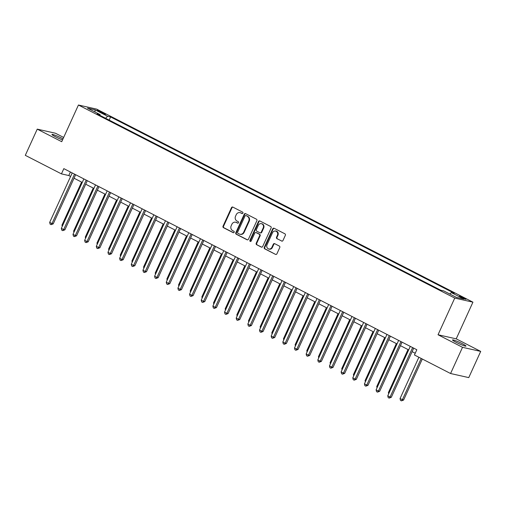 <?xml version="1.0" encoding="UTF-8"?>
<svg xmlns="http://www.w3.org/2000/svg" width="506" height="506" viewBox="0 0 506 506"><rect width="100%" height="100%" fill="white"/><g stroke="black" fill="none" stroke-linecap="round" stroke-linejoin="round"><path stroke-width="0.76" d="M242.899 213.146A0.797 0.715 -77.3 0 0 242.583 212.096L232.861 207.106A1.138 1.025 -77.3 0 0 231.476 207.669L223.038 226.182A1.138 1.025 -77.3 0 0 223.481 227.681L233.209 232.671A0.797 0.715 -77.3 0 0 233.867 231.229L232.608 230.584A3.637 3.27 -77.3 0 1 231.179 225.79L231.881 224.247A3.637 3.27 -77.3 0 1 235.606 222.204A3.637 3.27 -77.3 0 1 236.308 222.457L237.567 223.108A0.797 0.715 -77.3 0 0 238.541 222.716A0.797 0.715 -77.3 0 0 238.225 221.666L236.966 221.021A3.637 3.27 -77.3 0 1 235.537 216.226L236.239 214.683A3.637 3.27 -77.3 0 1 239.97 212.64A3.637 3.27 -77.3 0 1 240.673 212.893L241.931 213.538A0.797 0.715 -77.3 0 0 242.899 213.146M462.395 343.732A7.407 0.734 24.5 0 0 452.509 339.95A7.407 0.734 24.5 0 0 456.108 342.315A7.407 0.734 24.5 0 0 465.988 346.098A7.407 0.734 24.5 0 0 462.395 343.732M63.016 138.859A7.407 0.734 24.5 0 0 61.833 138.227A7.407 0.734 24.5 0 0 51.947 134.451A7.407 0.734 24.5 0 0 55.546 136.816A7.407 0.734 24.5 0 0 62.535 139.915M464.242 298.066A3.706 0.367 24.5 0 0 459.303 296.174A3.706 0.367 24.5 0 0 461.099 297.357A3.706 0.367 24.5 0 0 466.045 299.248A3.706 0.367 24.5 0 0 464.242 298.066M281.595 241.058A1.138 1.025 -77.3 0 0 282.98 240.502L285.346 235.309A1.138 1.025 -77.3 0 0 284.903 233.81L274.1 228.269A1.138 1.025 -77.3 0 0 272.715 228.826L264.277 247.339A1.138 1.025 -77.3 0 0 264.727 248.838L275.523 254.379A1.138 1.025 -77.3 0 0 276.909 253.822L279.767 247.548A1.138 1.025 -77.3 0 0 279.325 246.049L274.701 243.677A1.138 1.025 -77.3 0 0 273.316 244.234L271.899 247.345A3.036 2.739 -77.3 0 1 266.997 244.834L272.557 232.646A3.036 2.739 -77.3 0 1 277.452 235.157L276.529 237.187A1.138 1.025 -77.3 0 0 276.972 238.687L282.051 241.16L276.972 238.687M438.038 334.757L462.516 347.318L450.574 373.517L468.758 377.609L480.7 351.404L456.216 338.849L472.933 302.164L454.749 298.078L438.038 334.757L456.216 338.849M63.655 137.449L55.426 133.223L37.242 129.138L61.719 141.699L78.436 105.02L454.749 298.078M37.242 129.138L25.3 155.336L61.441 173.881L68.81 175.538L70.606 176.455M450.574 373.517L414.439 354.978L416.824 349.741L63.826 168.637L61.441 173.881M256.877 220.698A1.138 1.025 -77.3 0 0 256.434 219.199L245.631 213.659A1.138 1.025 -77.3 0 0 244.246 214.221L235.809 232.735A1.138 1.025 -77.3 0 0 236.251 234.234L247.054 239.774A1.138 1.025 -77.3 0 0 248.44 239.218L256.877 220.698M259.863 220.964L270.666 226.505A1.138 1.025 -77.3 0 1 271.115 228.004L262.677 246.517A1.138 1.025 -77.3 0 1 261.292 247.08L256.668 244.708A1.138 1.025 -77.3 0 1 256.219 243.209L259.641 235.701A1.138 1.025 -77.3 0 0 259.198 234.202L256.131 232.627A1.138 1.025 -77.3 0 0 254.746 233.184L251.185 241.001A0.797 0.715 -77.3 0 1 249.901 240.35L258.477 221.52A1.138 1.025 -77.3 0 1 259.863 220.964M98.733 111.434L100.783 112.49A3.586 0.354 24.5 0 0 105.571 114.318A3.586 0.354 24.5 0 0 103.831 113.173L101.776 112.123A3.586 0.354 24.5 0 0 96.988 110.289A3.586 0.354 24.5 0 0 98.733 111.434M472.933 302.164L96.621 109.106L78.436 105.02M100.074 115.45L100.068 114.584L97.095 113.92L440.764 290.229L443.737 290.899L456.33 297.357L463.894 299.059L451.308 292.601L454.28 293.271L110.605 116.956L107.633 116.285L105.583 118.271M100.068 114.584L87.475 108.126L95.046 109.827L107.633 116.285M462.516 347.318L480.7 351.404M74.034 178.213L82.263 182.438M85.691 184.197L93.92 188.415M97.348 190.18L105.577 194.399M109.005 196.157L117.234 200.382M120.668 202.141L128.897 206.359M132.325 208.118L140.554 212.343M143.982 214.101L152.211 218.32M155.639 220.085L163.868 224.303M167.296 226.062L175.525 230.287M178.953 232.045L187.182 236.264M190.61 238.022L198.839 242.247M202.273 244.006L210.496 248.225M213.93 249.983L222.159 254.208M225.587 255.966L233.816 260.185M237.244 261.95L245.473 266.169M248.901 267.927L257.13 272.152M260.558 273.91L268.787 278.129M272.215 279.888L280.444 284.113M283.872 285.871L292.101 290.09M295.536 291.854L303.758 296.073M307.193 297.832L315.421 302.057M318.85 303.815L327.078 308.034M330.507 309.792L338.735 314.017M342.164 315.776L350.392 319.994M353.82 321.753L362.049 325.978M365.477 327.736L373.706 331.955M377.134 333.72L385.363 337.938M388.798 339.697L397.027 343.922M400.455 345.68L408.684 349.899M412.112 351.657L415.224 353.258M70.416 172.021L68.81 175.538M109.169 120.112L110.605 116.956M449.834 294.024L451.308 292.601M94.989 111.978L95.046 109.827M242.33 213.602L241.16 213.001A3.637 3.27 -77.3 0 0 240.458 212.748L239.97 212.64M235.606 222.204L236.1 222.317A3.637 3.27 -77.3 0 1 236.802 222.57L237.972 223.171M232.88 207.118A1.138 1.025 -77.3 0 0 231.969 207.776L223.525 226.296A1.138 1.025 -77.3 0 0 223.975 227.795L233.608 232.735M245.65 213.671A1.138 1.025 -77.3 0 0 244.74 214.329L236.296 232.849A1.138 1.025 -77.3 0 0 236.745 234.341L247.529 239.876M245.979 215.619A0.797 0.715 -77.3 0 0 245.012 216.011L237.605 232.26A0.797 0.715 -77.3 0 0 237.915 233.31L239.243 233.993A3.637 3.27 -77.3 0 0 239.945 234.246A3.637 3.27 -77.3 0 0 243.677 232.203L248.737 221.09A3.637 3.27 -77.3 0 0 247.307 216.296L246.473 215.727A0.797 0.715 -77.3 0 0 246.156 215.657M239.945 234.246L240.439 234.354A3.637 3.27 -77.3 0 0 244.164 232.311L243.677 232.203M246.473 215.727L247.801 216.41A3.637 3.27 -77.3 0 1 249.23 221.204L244.164 232.311M261.766 247.181L256.668 244.708M255.91 232.545L256.403 232.659A1.138 1.025 -77.3 0 1 256.624 232.741L259.686 234.31A1.138 1.025 -77.3 0 1 260.135 235.809L256.713 243.316A1.138 1.025 -77.3 0 0 257.162 244.815M259.882 220.97A1.138 1.025 -77.3 0 0 258.971 221.634L250.394 240.458A0.797 0.715 -77.3 0 0 250.622 241.457M263.196 227.909A3.036 2.739 -77.3 0 0 258.294 225.391L256.34 229.686A1.138 1.025 -77.3 0 0 256.789 231.185L259.85 232.76A1.138 1.025 -77.3 0 0 261.235 232.203L263.196 227.909L263.683 228.016A3.036 2.739 -77.3 0 0 261.906 223.797L261.412 223.684M260.343 232.874A1.138 1.025 -77.3 0 0 261.728 232.311L261.235 232.203M263.683 228.016L261.728 232.311M275.669 230.938L276.162 231.046A3.036 2.739 -77.3 0 1 277.946 235.271L277.016 237.301A1.138 1.025 -77.3 0 0 277.465 238.8M268.781 249.06L269.274 249.167A3.036 2.739 -77.3 0 0 272.386 247.459L271.899 247.345M274.72 243.69A1.138 1.025 -77.3 0 0 273.809 244.347L272.386 247.459M274.119 228.276A1.138 1.025 -77.3 0 0 273.208 228.933L264.771 247.453A1.138 1.025 -77.3 0 0 265.214 248.952L275.523 254.379M81.586 182.09L61.96 225.145L62.643 225.493M62.257 226.334L61.96 225.145M74.54 174.134L52.004 223.576L49.677 222.381L72.206 172.938M75.641 174.696L53.238 223.854L52.004 223.576L51.055 224.664L50.126 224.19L49.677 222.381M53.238 223.854L51.055 224.664M93.243 188.068L73.617 231.122L74.3 231.476M73.914 232.317L73.617 231.122M104.9 194.051L85.28 237.105L85.957 237.453M85.571 238.301L85.28 237.105M116.557 200.028L96.937 243.089L97.614 243.437M97.228 244.278L96.937 243.089M86.197 180.117L63.667 229.56L61.334 228.364L83.863 178.922M87.298 180.68L64.894 229.838L63.667 229.56L62.712 230.647L61.783 230.167L61.334 228.364M64.894 229.838L62.712 230.647M97.854 186.094L75.324 235.543L72.99 234.341L95.526 184.899M98.955 186.657L76.551 235.815L75.324 235.543L74.369 236.625L73.44 236.15L72.99 234.341M76.551 235.815L74.369 236.625M109.511 192.078L86.981 241.52L84.647 240.325L107.183 190.882M110.612 192.641L88.208 241.798L86.981 241.52L86.026 242.608L85.097 242.127L84.647 240.325M88.208 241.798L86.026 242.608M128.214 206.012L108.594 249.066L109.271 249.414M108.891 250.261L108.594 249.066M121.168 198.061L98.638 247.504L96.304 246.308L118.84 196.859M122.269 198.624L99.865 247.776L98.638 247.504L97.69 248.585L96.754 248.111L96.304 246.308M99.865 247.776L97.69 248.585M139.871 211.995L120.251 255.049L120.928 255.397M120.548 256.238L120.251 255.049M151.528 217.972L131.908 261.026L132.591 261.381M132.205 262.222L131.908 261.026M163.185 223.956L143.565 267.01L144.248 267.358M143.862 268.199L143.565 267.01M174.848 229.933L155.222 272.993L155.905 273.341M155.519 274.182L155.222 272.993M186.505 235.916L166.879 278.97L167.562 279.318M167.176 280.166L166.879 278.97M132.831 204.038L110.295 253.481L107.961 252.285L130.497 202.843M133.926 204.601L111.522 253.759L110.295 253.481L109.347 254.569L108.41 254.088L107.961 252.285M111.522 253.759L109.347 254.569M144.488 210.022L121.952 259.464L119.625 258.269L142.154 208.826M145.583 210.585L123.179 259.742L121.952 259.464L121.004 260.552L120.067 260.071L119.625 258.269M123.179 259.742L121.004 260.552M156.145 215.999L133.609 265.441L131.282 264.246L153.811 214.803M157.239 216.562L134.843 265.72L133.609 265.441L132.661 266.529L131.724 266.055L131.282 264.246M134.843 265.72L132.661 266.529M167.802 221.982L145.273 271.425L142.939 270.229L165.468 220.787M168.903 222.545L146.5 271.703L145.273 271.425L144.318 272.513L143.388 272.032L142.939 270.229M146.5 271.703L144.318 272.513M179.459 227.966L156.93 277.408L154.596 276.213L177.125 226.764M180.56 228.529L158.157 277.68L156.93 277.408L155.974 278.49L155.045 278.015L154.596 276.213M158.157 277.68L155.974 278.49M198.162 241.9L178.542 284.954L179.219 285.302M178.833 286.143L178.542 284.954M191.116 233.943L168.587 283.385L166.253 282.19L188.789 232.747M192.217 234.506L169.814 283.664L168.587 283.385L167.631 284.473L166.702 283.992L166.253 282.19M169.814 283.664L167.631 284.473M209.819 247.877L190.199 290.931L190.876 291.279M190.49 292.126L190.199 290.931M202.773 239.926L180.244 289.369L177.91 288.173L200.446 238.731M203.874 240.489L181.471 289.641L180.244 289.369L179.288 290.457L178.359 289.976L177.91 288.173M181.471 289.641L179.288 290.457M221.476 253.86L201.856 296.914L202.533 297.262M202.153 298.104L201.856 296.914M214.436 245.903L191.9 295.346L189.567 294.15L212.103 244.708M215.531 246.466L193.128 295.624L191.9 295.346L190.952 296.434L190.016 295.959L189.567 294.15M193.128 295.624L190.952 296.434M233.133 259.837L213.513 302.892L214.196 303.246M213.81 304.087L213.513 302.892M226.093 251.887L203.557 301.329L201.23 300.134L223.76 250.691M227.188 252.45L204.785 301.608L203.557 301.329L202.609 302.417L201.673 301.937L201.23 300.134M204.785 301.608L202.609 302.417M244.79 265.821L225.17 308.875L225.853 309.223M225.467 310.07L225.17 308.875M237.75 257.864L215.214 307.313L212.887 306.111L235.416 256.668M238.845 258.427L216.448 307.585L215.214 307.313L214.266 308.394L213.33 307.92L212.887 306.111M216.448 307.585L214.266 308.394M256.447 271.798L236.827 314.858L237.51 315.206M237.124 316.048L236.827 314.858M249.407 263.847L226.871 313.29L224.544 312.094L247.073 262.652M250.502 264.41L228.105 313.568L226.871 313.29L225.923 314.378L224.993 313.897L224.544 312.094M228.105 313.568L225.923 314.378M268.11 277.781L248.484 320.836L249.167 321.183M248.781 322.031L248.484 320.836M279.767 283.765L260.147 326.819L260.824 327.167M260.438 328.008L260.147 326.819M291.424 289.742L271.804 332.796L272.481 333.15M272.095 333.992L271.804 332.796M303.081 295.725L283.461 338.78L284.138 339.128M283.758 339.969L283.461 338.78M314.738 301.702L295.118 344.763L295.795 345.111M295.415 345.952L295.118 344.763M326.395 307.686L306.775 350.74L307.458 351.088M307.072 351.936L306.775 350.74M338.052 313.669L318.432 356.724L319.115 357.072M318.729 357.913L318.432 356.724M349.716 319.647L330.089 362.701L330.772 363.049M330.386 363.896L330.089 362.701M361.373 325.63L341.746 368.684L342.429 369.032M342.043 369.873L341.746 368.684M261.064 269.831L238.535 319.273L236.201 318.078L258.73 268.629M262.165 270.394L239.762 319.545L238.535 319.273L237.58 320.361L236.65 319.881L236.201 318.078M239.762 319.545L237.58 320.361M272.721 275.808L250.192 325.25L247.858 324.055L270.394 274.613M273.822 276.371L251.419 325.529L250.192 325.25L249.237 326.338L248.307 325.858L247.858 324.055M251.419 325.529L249.237 326.338M284.378 281.791L261.849 331.234L259.515 330.038L282.051 280.596M285.479 282.354L263.076 331.512L261.849 331.234L260.894 332.322L259.964 331.841L259.515 330.038M263.076 331.512L260.894 332.322M296.035 287.769L273.506 337.217L271.172 336.016L293.708 286.573M297.136 288.331L274.733 337.489L273.506 337.217L272.551 338.299L271.621 337.825L271.172 336.016M274.733 337.489L272.551 338.299M307.699 293.752L285.163 343.195L282.829 341.999L305.365 292.557M308.793 294.315L286.39 343.473L285.163 343.195L284.214 344.282L283.278 343.802L282.829 341.999M286.39 343.473L284.214 344.282M319.356 299.735L296.82 349.178L294.492 347.983L317.022 298.534M320.45 300.298L298.047 349.45L296.82 349.178L295.871 350.26L294.935 349.785L294.492 347.983M298.047 349.45L295.871 350.26M331.013 305.713L308.477 355.155L306.149 353.96L328.679 304.517M332.107 306.275L309.71 355.433L308.477 355.155L307.528 356.243L306.592 355.762L306.149 353.96M309.71 355.433L307.528 356.243M342.67 311.696L320.134 361.139L317.806 359.943L340.336 310.501M343.77 312.259L321.367 361.417L320.134 361.139L319.185 362.226L318.255 361.746L317.806 359.943M321.367 361.417L319.185 362.226M354.327 317.673L331.797 367.116L329.463 365.92L351.993 316.478M355.427 318.236L333.024 367.394L331.797 367.116L330.842 368.204L329.912 367.729L329.463 365.92M333.024 367.394L330.842 368.204M373.03 331.607L353.409 374.661L354.086 375.016M353.7 375.857L353.409 374.661M365.983 323.657L343.454 373.099L341.12 371.904L363.656 322.461M367.084 324.219L344.681 373.377L343.454 373.099L342.499 374.187L341.569 373.706L341.12 371.904M344.681 373.377L342.499 374.187M384.687 337.591L365.066 380.645L365.743 380.993M365.357 381.84L365.066 380.645M377.64 329.634L355.111 379.083L352.777 377.881L375.313 328.438M378.741 330.197L356.338 379.355L355.111 379.083L354.156 380.164L353.226 379.69L352.777 377.881M356.338 379.355L354.156 380.164M396.343 343.568L376.723 386.628L377.4 386.976M377.021 387.817L376.723 386.628M389.297 335.617L366.768 385.06L364.434 383.864L386.97 334.422M390.398 336.18L367.995 385.338L366.768 385.06L365.819 386.148L364.883 385.667L364.434 383.864M367.995 385.338L365.819 386.148M408 349.551L388.38 392.605L389.057 392.953M388.678 393.801L388.38 392.605M400.961 341.601L378.425 391.043L376.097 389.848L398.627 340.405M402.055 342.164L379.652 391.315L378.425 391.043L377.476 392.131L376.54 391.65L376.097 389.848M379.652 391.315L377.476 392.131M418.873 357.255L400.037 398.589L403.598 400.063L422.301 359.013M403.598 400.063L401.416 400.872L402.371 399.784L421.207 358.45M401.416 400.872L400.486 400.391L400.037 398.589M412.618 347.578L390.082 397.02L387.754 395.825L410.284 346.382M413.712 348.141L391.315 397.299L390.082 397.02L389.133 398.108L388.197 397.627L387.754 395.825M391.315 397.299L389.133 398.108M101.459 112.825L101.776 112.123M103.566 113.755L103.831 113.173M241.16 213.001L240.673 212.893M237.883 223.178L237.567 223.108M236.802 222.57L236.308 222.457M233.525 232.741L233.209 232.671M223.975 227.795L223.481 227.681M223.525 226.296L223.038 226.182M231.969 207.776L231.476 207.669M242.247 213.608L241.931 213.538M247.51 239.876L247.054 239.774M236.745 234.341L236.251 234.234M236.296 232.849L235.809 232.735M244.74 214.329L244.246 214.221M249.23 221.204L248.737 221.09M247.801 216.41L247.307 216.296M261.741 247.181L261.292 247.08M256.713 243.316L256.219 243.209M260.135 235.809L259.641 235.701M259.686 234.31L259.198 234.202M256.624 232.741L256.131 232.627M250.394 240.458L249.901 240.35M258.971 221.634L258.477 221.52M277.016 237.301L276.529 237.187M277.946 235.271L277.452 235.157M273.809 244.347L273.316 244.234M265.214 248.952L264.727 248.838M264.771 247.453L264.277 247.339M273.208 228.933L272.715 228.826M246.321 215.67L245.827 215.562M260.565 232.95L260.071 232.842"/></g></svg>
